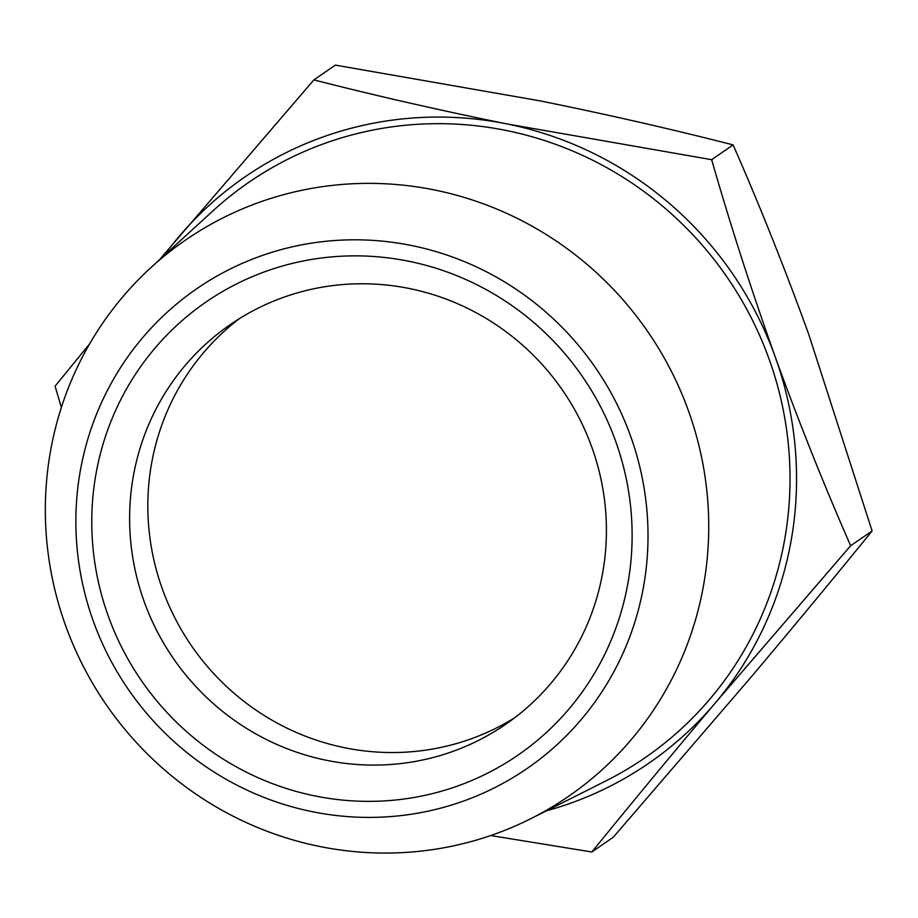 <?xml version="1.0" encoding="UTF-8"?>
<svg xmlns="http://www.w3.org/2000/svg" width="918" height="918" viewBox="0 0 918 918"><rect width="100%" height="100%" fill="white"/><g stroke="black" fill="none" stroke-linecap="round" stroke-linejoin="round"><path stroke-width="1.38" d="M514.7 717.773A242.708 236.328 55.4 0 1 468.283 739.828A242.708 236.328 55.4 0 1 177.828 623.494A242.708 236.328 55.4 0 1 239.529 318.535M285.946 296.48A242.708 236.328 55.4 0 1 579.063 417.839A242.708 236.328 55.4 0 1 505.749 724.268A242.708 236.328 55.4 0 1 450.084 752.381A242.708 236.328 55.4 0 1 156.967 631.022A242.708 236.328 55.4 0 1 230.28 324.593A242.708 236.328 55.4 0 1 285.946 296.48M268.94 270.271A275.067 267.838 55.4 0 1 615.611 441.122A275.067 267.838 55.4 0 1 454.949 786.955A275.067 267.838 55.4 0 1 108.278 616.104A275.067 267.838 55.4 0 1 268.94 270.271M688.454 410.805A337.686 328.805 -124.6 0 0 150.977 267.563A337.686 328.805 -124.6 0 0 65.614 625.628A337.686 328.805 -124.6 0 0 530.822 818.672A337.686 328.805 -124.6 0 0 688.454 410.805M530.822 818.672L606.006 780.851A349.31 340.13 -124.6 0 0 769.055 358.938A349.31 340.13 -124.6 0 0 213.068 210.761L150.977 267.563M630.54 435.97A291.247 283.593 -124.6 0 0 263.466 255.066A291.247 283.593 -124.6 0 0 93.349 621.256A291.247 283.593 -124.6 0 0 460.423 802.148A291.247 283.593 -124.6 0 0 630.54 435.97M313.887 79.889L335.334 65.109L540.186 100.888C607.842 114.612 672.148 129.277 733.115 144.906C759.415 204.794 784.569 267.769 808.574 333.819L872.1 530.948C833.67 578.317 792.532 627.992 748.663 679.963L613.316 837.205L591.858 851.996C630.287 804.627 671.425 754.952 715.294 702.97L850.642 545.74C824.031 485.06 798.878 422.096 775.194 356.827C751.544 290.536 730.361 224.818 711.657 159.686L506.805 123.896C439.16 110.183 374.854 95.518 313.887 79.889L159.307 259.943M490.74 835.541L591.858 851.996M89.631 343.871L55.091 386.145L61.368 407.489M733.115 144.906L711.657 159.686M872.1 530.948L850.642 545.74M546.394 810.835A355.966 346.614 -124.6 0 0 715.294 702.97A355.966 346.614 -124.6 0 0 775.194 356.827A355.966 346.614 -124.6 0 0 506.805 123.896A355.966 346.614 -124.6 0 0 178.528 237.131A355.966 346.614 -124.6 0 0 163.829 255.801"/></g></svg>
